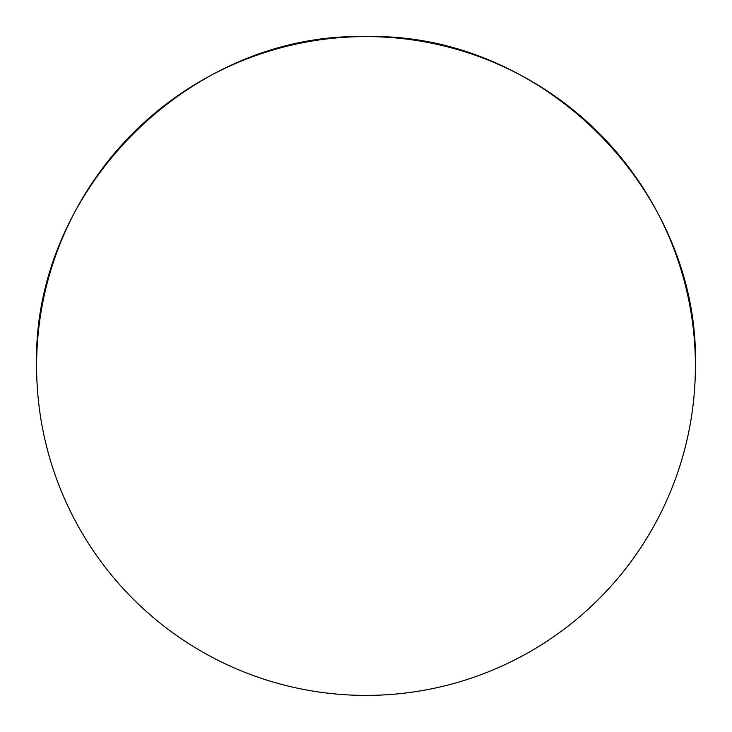 <?xml version="1.0" encoding="UTF-8"?>
<svg xmlns="http://www.w3.org/2000/svg" width="732" height="732" viewBox="0 0 732 732"><rect width="100%" height="100%" fill="white"/><g stroke="black" fill="none" stroke-linecap="round" stroke-linejoin="round"><path stroke-width="1.1" d="M366 36.6C542.019 32.062 699.938 189.981 695.4 366A329.4 329.4 0 0 0 366 36.6A329.4 329.4 0 0 0 36.6 366C32.062 189.981 189.981 32.062 366 36.6M36.6 366A329.4 329.4 0 0 0 366 695.4A329.4 329.4 0 0 0 695.4 366"/></g></svg>
